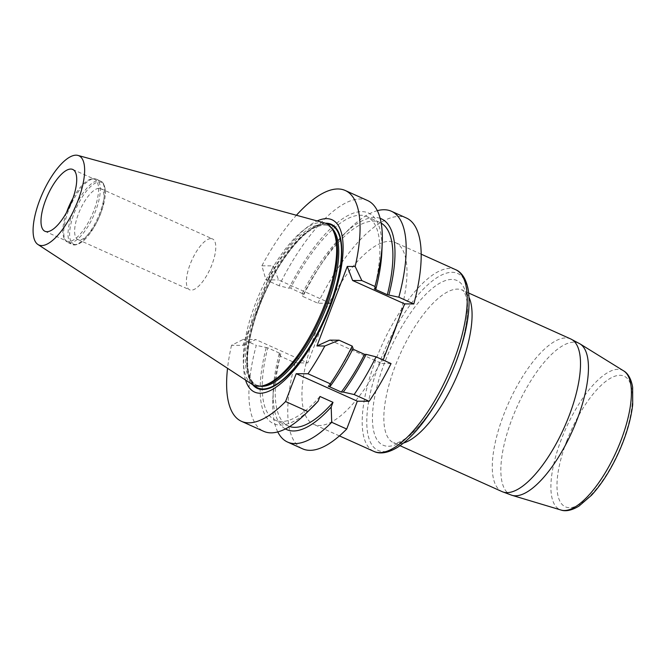 <?xml version="1.0" encoding="UTF-8"?>
<svg xmlns="http://www.w3.org/2000/svg" width="666" height="666" viewBox="0 0 666 666"><rect width="100%" height="100%" fill="white"/><g stroke="black" fill="none" stroke-linecap="round" stroke-linejoin="round"><path stroke-width="0.5" stroke-dasharray="3.33 2.5" d="M277.764 431.918A126.54 45.962 114.2 0 1 272.869 399.026A126.54 45.962 114.2 0 1 280.128 356.11L295.121 362.853L306.135 362.937A99.642 36.197 -65.8 0 0 313.578 424.267A99.642 36.197 -65.8 0 0 388.778 345.321M391.05 363.586L381.834 363.511L383.158 360.031M295.121 362.853A126.54 45.962 -65.8 0 0 302.539 448.801M66.55 212.462A33.891 12.313 -65.8 0 0 64.835 239.485A33.891 12.313 -65.8 0 0 66.791 241.109A33.891 12.313 -65.8 0 0 91.925 215.251A33.891 12.313 -65.8 0 0 94.614 179.287A33.891 12.313 -65.8 0 0 92.657 178.879A33.891 12.313 -65.8 0 0 92.099 178.904A33.891 12.313 -65.8 0 0 73.01 198.102M264.818 385.248A87.379 31.743 114.2 0 1 255.553 384.715A87.379 31.743 114.2 0 1 262.471 291.999A87.379 31.743 114.2 0 1 327.281 225.349A87.379 31.743 114.2 0 1 333.816 231.926M252.006 384.274A88.578 32.176 114.2 0 1 260.622 291.175A88.578 32.176 114.2 0 1 324.592 222.985M94.272 178.738A34.69 12.604 114.2 0 1 96.27 179.162A34.69 12.604 114.2 0 1 93.523 215.967A34.69 12.604 114.2 0 1 67.79 242.432A34.69 12.604 114.2 0 1 65.792 240.776A34.69 12.604 114.2 0 1 70.538 205.627A34.69 12.604 114.2 0 1 93.698 178.763A34.69 12.604 114.2 0 1 94.272 178.738M210.922 238.595A27.897 10.132 114.2 0 1 212.529 238.936A27.897 10.132 114.2 0 1 211.197 266.5A27.897 10.132 114.2 0 1 191.234 290.151A27.897 10.132 114.2 0 1 189.627 289.818A27.897 10.132 114.2 0 1 190.959 262.246A27.897 10.132 114.2 0 1 210.922 238.595M99.167 188.303A27.897 10.132 114.2 0 1 100.774 188.636A27.897 10.132 114.2 0 1 99.45 216.209A27.897 10.132 114.2 0 1 79.479 239.86A27.897 10.132 114.2 0 1 77.88 239.519A27.897 10.132 114.2 0 1 79.204 211.954A27.897 10.132 114.2 0 1 99.167 188.303M75.516 244.564A33.891 12.313 114.2 0 1 74.184 213.145A33.891 12.313 114.2 0 1 99.434 181.926A33.891 12.313 114.2 0 1 105.311 193.864A33.891 12.313 114.2 0 1 84.798 239.452A33.891 12.313 114.2 0 1 75.516 244.564M325.349 223.218A89.993 32.692 -65.8 0 0 259.091 306.094A89.993 32.692 -65.8 0 0 252.68 384.682M245.554 380.061A94.455 34.316 114.2 0 1 248.01 331.918L259.016 306.069L268.082 279.354A94.455 34.316 114.2 0 1 317.158 220.945M328.271 386.188A111.597 40.534 -65.8 0 0 351.523 348.485L353.13 348.501M352.838 349.076L351.523 348.485M280.128 356.11L279.204 353.704L280.811 353.721L267.774 347.852A111.597 40.534 -65.8 0 0 275.233 420.121A111.597 40.534 -65.8 0 0 319.963 396.461M280.811 353.721A111.597 40.534 -65.8 0 0 288.27 425.99A111.597 40.534 -65.8 0 0 289.668 426.531M279.204 353.704A115.518 41.958 -65.8 0 0 273.26 390.293A115.518 41.958 -65.8 0 0 285.406 428.929M248.01 331.918L242.865 345.388L231.527 345.304L243.148 339.46L256.277 345.371A126.54 45.962 -65.8 0 0 263.694 431.318M231.527 345.304A126.54 45.962 -65.8 0 0 227.539 368.298M267.774 347.852L256.277 345.371M266.167 347.843A115.518 41.958 -65.8 0 0 311.904 407.684M329.853 340.118L381.834 363.511M397.652 322.078A99.642 36.197 -65.8 0 0 395.363 242.549A99.642 36.197 -65.8 0 0 328.904 303.313L317.89 303.23L302.897 296.487A126.54 45.962 114.2 0 1 349.475 228.813A126.54 45.962 114.2 0 1 377.339 210.672M317.89 303.23A126.54 45.962 114.2 0 1 406.402 218.015M380.169 218.365A115.518 41.958 -65.8 0 0 343.198 234.907A115.518 41.958 -65.8 0 0 301.973 294.089L302.897 296.487M381.202 223.143A111.597 40.534 -65.8 0 0 379.87 222.461A111.597 40.534 -65.8 0 0 303.579 294.097L301.973 294.089M374.292 288.869A111.597 40.534 -65.8 0 0 366.833 216.592A111.597 40.534 -65.8 0 0 290.543 288.228L303.579 294.097M381.843 252.297A115.518 41.958 -65.8 0 0 352.306 213.553A115.518 41.958 -65.8 0 0 288.936 288.22L290.543 288.228M367.557 200.533A126.54 45.962 -65.8 0 0 279.046 285.747L288.936 288.22M279.046 285.747L265.917 279.837L261.888 265.792A126.54 45.962 114.2 0 1 296.412 215.26M242.865 345.388L255.802 339.56L307.784 362.953L330.544 303.33L328.904 303.313A99.642 36.197 -65.8 0 0 306.135 362.937L307.784 362.953M243.148 339.46L255.802 339.56M330.544 303.33L278.571 279.936L273.226 265.876L268.082 279.354M265.917 279.837L278.571 279.936M261.888 265.792L273.226 265.876M331.26 227.622A87.379 31.743 -65.8 0 0 328.538 225.916A87.379 31.743 -65.8 0 0 263.728 292.565A87.379 31.743 -65.8 0 0 256.81 385.281A87.379 31.743 -65.8 0 0 259.898 386.188M98.543 180.661A34.69 12.604 114.2 0 1 100.541 181.085A34.69 12.604 114.2 0 1 97.794 217.89A34.69 12.604 114.2 0 1 72.061 244.355A34.69 12.604 114.2 0 1 73.718 210.073A34.69 12.604 114.2 0 1 98.543 180.661M254.046 385.339A89.377 32.468 114.2 0 1 264.76 293.032A89.377 32.468 114.2 0 1 326.748 223.809M455.935 362.246A97.02 35.24 114.2 0 1 383.674 451.598A97.02 35.24 114.2 0 1 379.878 361.671A97.02 35.24 114.2 0 1 452.139 272.311A97.02 35.24 114.2 0 1 455.935 362.246M384.623 362.629A90.251 32.784 -65.8 0 0 410.106 435.256A90.251 32.784 -65.8 0 0 465.268 290.809A90.251 32.784 -65.8 0 0 384.623 362.629M455.619 269.663A99.642 36.197 -65.8 0 0 366.383 390.051A99.642 36.197 -65.8 0 0 373.834 451.382M623.676 370.895A76.382 27.747 -65.8 0 0 561.213 439.693A76.382 27.747 -65.8 0 0 561.047 510.039M511.904 495.288A83.1 30.186 114.2 0 1 512.079 418.748A83.1 30.186 114.2 0 1 580.036 343.897M403.546 443.015A83.7 30.403 114.2 0 1 393.606 442.798A83.7 30.403 114.2 0 1 395.146 366.225A83.7 30.403 114.2 0 1 462.304 290.151A83.7 30.403 114.2 0 1 469.055 297.452M570.745 338.961A83.7 30.403 -65.8 0 0 503.588 415.035A83.7 30.403 -65.8 0 0 502.047 491.608M566.641 441.317A71.637 26.024 -65.8 0 0 586.871 498.959A71.637 26.024 -65.8 0 0 630.652 384.315A71.637 26.024 -65.8 0 0 566.641 441.317M44.947 231.277L66.791 241.109M72.769 169.464L94.614 179.287M255.553 384.715L256.81 385.281C254.487 384.59 247.302 379.67 247.544 359.324C247.669 334.124 261.263 294.247 279.762 265.185C292.532 245.221 304.628 232.501 316.034 227.023C322.977 224.692 327.139 224.325 328.538 225.916L327.281 225.349M64.835 239.485L65.792 240.776M92.099 178.904L93.698 178.763M67.79 242.432L72.061 244.355C75.974 246.886 83.766 240.934 84.798 239.452M96.27 179.162L100.541 181.085C105.028 182.334 105.736 192.116 105.311 193.864M77.88 239.519L189.627 289.818M100.774 188.636L212.529 238.936M288.27 425.99L275.233 420.121M273.26 390.293L272.869 399.026M343.198 234.907L349.475 228.813M379.87 222.461L366.833 216.592M421.203 254.179L395.363 242.549M339.419 435.897L313.578 424.267M468.697 293.032L462.304 290.151C462.321 289.244 463.378 290.784 465.459 294.78C466.658 297.918 467.299 302.481 467.382 308.466C467.424 318.456 465.517 330.378 461.671 344.23C455.228 366.525 445.787 387.437 433.341 406.951C425.599 418.839 418.023 428.03 410.606 434.523C400.566 442.99 396.295 443.023 395.313 443.048L393.606 442.798L400 445.679"/><path stroke-width="1" d="M383.158 360.031L404.603 303.887L352.622 280.503L347.277 266.442L316.916 345.945L329.853 340.118L339.069 340.193L352.206 346.104A126.54 45.962 -65.8 0 1 330.303 383.807L308.025 373.784A126.54 45.962 -65.8 0 0 324.817 346.012L339.069 340.193M285.406 428.929A115.518 41.958 -65.8 0 0 331.185 407.068L331.71 422.294A126.54 45.962 114.2 0 1 287.546 442.049L302.539 448.801A126.54 45.962 -65.8 0 0 346.703 429.046L357.334 401.198L369.147 401.29A126.54 45.962 -65.8 0 0 391.05 363.586L376.057 356.834A126.54 45.962 114.2 0 1 354.154 394.547L343.315 392.066A115.518 41.958 -65.8 0 0 366.167 354.37L364.56 354.354L352.838 349.076M72.144 200.466A33.891 12.313 114.2 0 1 44.947 231.277A33.891 12.313 114.2 0 1 46.562 197.785A33.891 12.313 114.2 0 1 70.821 169.047A33.891 12.313 114.2 0 1 72.769 169.464A33.891 12.313 114.2 0 1 72.144 200.466M73.01 198.102A33.891 12.313 -65.8 0 0 66.55 212.462M77.98 155.428L324.592 222.985A88.578 32.176 114.2 0 1 332.95 230.278L333.816 231.926A87.379 31.743 114.2 0 1 325.666 305.286A87.379 31.743 114.2 0 1 264.818 385.248L263.003 385.689A88.578 32.176 114.2 0 1 252.006 384.274L37.904 244.48A48.909 17.766 114.2 0 1 42.657 193.082A48.909 17.766 114.2 0 1 77.98 155.428A48.909 17.766 114.2 0 1 78.03 200.516A48.909 17.766 114.2 0 1 37.904 244.48M332.95 230.278A88.578 32.176 114.2 0 1 324.683 304.637A88.578 32.176 114.2 0 1 263.003 385.689M252.68 384.682A89.993 32.692 -65.8 0 0 324.175 319.772A89.993 32.692 -65.8 0 0 325.349 223.218M317.158 220.945A94.455 34.316 114.2 0 1 324.642 319.98A94.455 34.316 114.2 0 1 245.554 380.061M330.303 383.807L330.278 386.205L328.271 386.188L341.308 392.058A111.597 40.534 -65.8 0 0 364.56 354.354M330.278 386.205A115.518 41.958 -65.8 0 0 353.13 348.501L352.206 346.104M341.308 392.058L343.315 392.066M376.057 356.834L366.167 354.37M369.147 401.29L354.154 394.547M289.668 426.531A111.597 40.534 -65.8 0 0 333 402.331L331.185 407.068M227.539 368.298A126.54 45.962 -65.8 0 0 241.417 421.295L263.694 431.318A126.54 45.962 -65.8 0 0 305.627 413.769L311.904 407.684A115.518 41.958 -65.8 0 0 318.148 401.198L319.963 396.461L333 402.331M287.546 442.049A126.54 45.962 114.2 0 1 277.764 431.918M346.703 429.046L331.71 422.294M305.627 413.769A126.54 45.962 -65.8 0 0 307.858 411.563L285.581 401.54L296.212 373.693L308.025 373.784M241.417 421.295A126.54 45.962 -65.8 0 0 285.581 401.54M307.858 411.563L318.148 401.198M352.622 280.503L361.838 280.569L374.975 286.48L375.899 288.877L374.292 288.869L387.329 294.73L398.826 297.211L413.819 303.962L404.603 303.887M377.339 210.672A126.54 45.962 114.2 0 1 391.408 211.264A126.54 45.962 114.2 0 1 398.826 297.211M391.408 211.264L406.402 218.015A126.54 45.962 114.2 0 1 413.819 303.962M388.936 294.747A115.518 41.958 -65.8 0 0 380.169 218.365M387.329 294.73A111.597 40.534 -65.8 0 0 381.202 223.143M375.899 288.877A115.518 41.958 -65.8 0 0 381.843 252.297L382.234 243.556A126.54 45.962 -65.8 0 0 367.557 200.533L345.279 190.509A126.54 45.962 114.2 0 1 355.178 266.5L347.277 266.442M374.975 286.48A126.54 45.962 -65.8 0 0 382.234 243.556M296.412 215.26A126.54 45.962 114.2 0 1 345.279 190.509M361.838 280.569L355.178 266.5M316.916 345.945L324.817 346.012M357.334 401.198L296.212 373.693M388.778 345.321A99.642 36.197 -65.8 0 0 397.652 322.078M259.898 386.188A87.379 31.743 -65.8 0 0 326.923 305.852A87.379 31.743 -65.8 0 0 331.26 227.622M326.748 223.809A89.377 32.468 114.2 0 1 329.404 306.626A89.377 32.468 114.2 0 1 254.046 385.339M455.619 269.663C460.231 271.487 465.809 276.956 468.198 289.56C471.028 308.633 466.949 332.858 455.944 362.229C447.127 385.031 436.23 405.011 423.251 422.194C414.452 433.691 405.802 442.116 397.294 447.469C386.13 454.195 378.271 453.646 373.834 451.382A99.642 36.197 -65.8 0 0 453.779 360.822A99.642 36.197 -65.8 0 0 455.619 269.663L421.203 254.179M511.904 495.288L561.047 510.039A76.382 27.747 -65.8 0 0 616.45 451.315A76.382 27.747 -65.8 0 0 623.676 370.895L580.036 343.897A83.1 30.186 114.2 0 1 572.177 431.385A83.1 30.186 114.2 0 1 511.904 495.288L502.047 491.608A83.7 30.403 -65.8 0 0 569.205 415.534A83.7 30.403 -65.8 0 0 570.745 338.961L468.697 293.032M469.055 297.452A83.7 30.403 114.2 0 1 455.677 378.954A83.7 30.403 114.2 0 1 403.546 443.015M373.834 451.382L339.419 435.897M502.047 491.608L400 445.679M580.036 343.897L570.745 338.961M561.047 510.039C564.169 511.18 570.263 511.48 579.129 505.977L591.566 495.204C601.789 484.007 610.855 469.713 618.756 452.322C626.331 435.323 630.977 419.413 632.7 404.595L632.633 387.229C630.877 376.831 626.573 372.469 623.676 370.895"/></g></svg>
